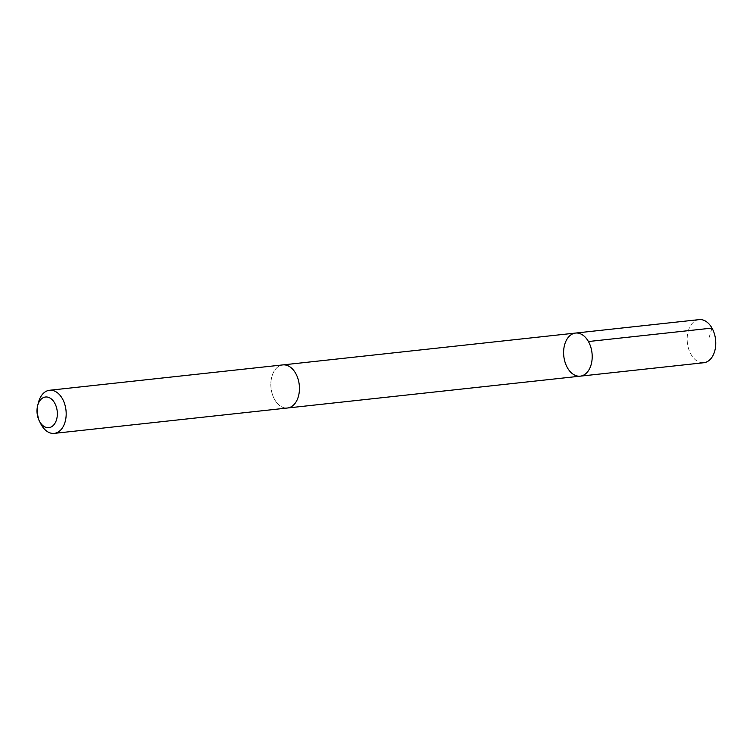 <?xml version="1.0" encoding="UTF-8"?>
<svg xmlns="http://www.w3.org/2000/svg" width="753" height="753" viewBox="0 0 753 753"><rect width="100%" height="100%" fill="white"/><g stroke="black" fill="none" stroke-linecap="round" stroke-linejoin="round"><path stroke-width="0.56" stroke-dasharray="3.77 2.82" d="M699.113 319.62A21.677 14.194 -96.2 0 0 697.005 320.11A21.677 14.194 -96.2 0 0 687.564 344.337A21.677 14.194 -96.2 0 0 703.801 362.73M289.604 407.514A21.668 14.185 -96.2 0 0 299.035 383.286A21.668 14.185 -96.2 0 0 282.808 364.913A21.668 14.185 -96.2 0 0 280.7 365.393A21.668 14.185 -96.2 0 0 271.259 389.621A21.668 14.185 -96.2 0 0 287.486 407.994A21.668 14.185 -96.2 0 0 289.604 407.514M580.252 376.161A21.677 14.194 83.8 0 1 563.799 356.15A21.677 14.194 83.8 0 1 575.565 333.061M283.26 364.866L282.808 364.913A21.677 14.194 -96.2 0 0 280.69 365.384A21.677 14.194 -96.2 0 0 271.259 389.621A21.677 14.194 -96.2 0 0 287.495 408.004L287.938 407.947M38.488 402.384A21.677 14.194 -96.2 0 0 40.831 423.92M711.98 328.092L708.206 340.441"/><path stroke-width="1.13" d="M582.361 375.681A21.677 14.194 83.8 0 1 580.252 376.161A21.677 14.194 83.8 0 1 563.799 356.15A21.677 14.194 83.8 0 1 575.565 333.061A21.677 14.194 83.8 0 1 591.792 351.444A21.677 14.194 83.8 0 1 582.361 375.681A21.677 14.194 83.8 0 1 580.252 376.161L703.801 362.73A21.677 14.194 -96.2 0 0 705.909 362.24A21.677 14.194 -96.2 0 0 715.35 338.003A21.677 14.194 -96.2 0 0 699.113 319.62L575.565 333.061A21.677 14.194 83.8 0 1 591.792 351.444A21.677 14.194 83.8 0 1 582.361 375.681M39.316 420.946L40.831 423.92A21.677 14.194 -96.2 0 0 54.225 433.38L287.495 408.004A21.677 14.194 -96.2 0 0 299.261 384.915A21.677 14.194 -96.2 0 0 282.808 364.904L49.538 390.27A21.677 14.194 -96.2 0 0 47.43 390.76A21.677 14.194 -96.2 0 0 38.488 402.384L37.65 405.622A15.418 10.1 -96.2 0 0 39.316 420.946A15.418 10.1 -96.2 0 0 52.616 426.038A15.418 10.1 -96.2 0 0 56.381 407.109A15.418 10.1 -96.2 0 0 44.013 397.349A15.418 10.1 -96.2 0 0 37.65 405.622M54.225 433.38A21.677 14.194 -96.2 0 0 65.991 410.291A21.677 14.194 -96.2 0 0 49.538 390.27M588.432 341.533L711.98 328.092M287.938 407.947L580.252 376.161M283.26 364.866L575.565 333.061"/></g></svg>
